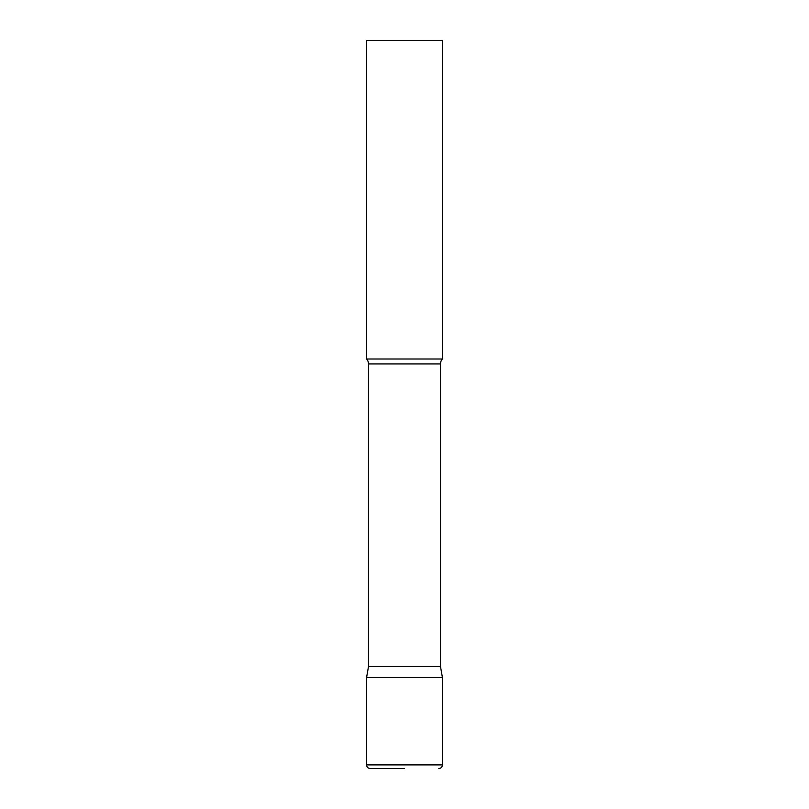 <?xml version="1.0" encoding="UTF-8"?>
<svg xmlns="http://www.w3.org/2000/svg" width="809" height="809" viewBox="0 0 809 809"><rect width="100%" height="100%" fill="white"/><g stroke="black" fill="none" stroke-linecap="round" stroke-linejoin="round"><path stroke-width="1.21" d="M366.578 764.909L366.578 677.538L368.52 666.525L440.48 666.525L442.422 677.538L366.578 677.538L442.422 677.538L442.422 764.909L366.578 764.909C366.79 767.124 368.004 768.338 370.219 768.55L404.5 768.55M440.48 666.525L440.48 363.949A7.281 7.281 0 0 1 442.422 358.994L442.422 40.45L366.578 40.45L366.578 358.994A7.281 7.281 0 0 1 368.52 363.949L440.48 363.949M368.52 666.525L368.52 363.949M366.578 358.994L442.422 358.994M442.422 764.909C442.21 767.124 440.996 768.338 438.781 768.55"/></g></svg>
